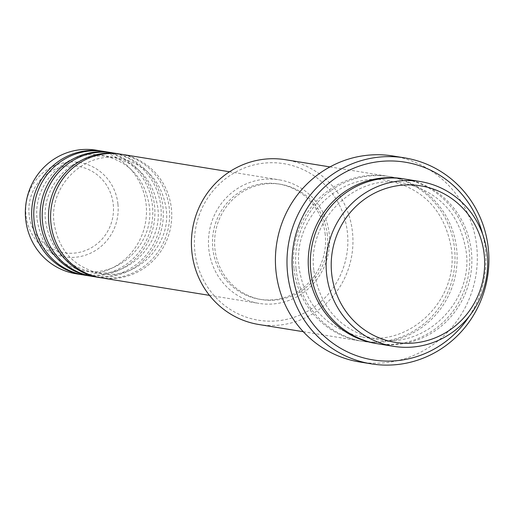 <?xml version="1.0" encoding="UTF-8"?>
<svg xmlns="http://www.w3.org/2000/svg" width="514" height="514" viewBox="0 0 514 514"><rect width="100%" height="100%" fill="white"/><g stroke="black" fill="none" stroke-linecap="round" stroke-linejoin="round"><path stroke-width="0.39" stroke-dasharray="2.57 1.93" d="M101.162 277.83A62.599 60.523 99.2 0 0 171.387 208.517A62.599 60.523 99.2 0 0 121.182 154.232M100.108 277.65A62.599 60.523 99.2 0 0 169.279 208.176A62.599 60.523 99.2 0 0 120.128 154.071M92.745 276.461A62.599 60.523 99.2 0 0 162.964 207.155A62.599 60.523 99.2 0 0 112.759 152.87M91.691 276.281A62.599 60.523 99.2 0 0 160.863 206.814A62.599 60.523 99.2 0 0 111.705 152.709M84.322 275.099A62.599 60.523 99.2 0 0 154.547 205.793A62.599 60.523 99.2 0 0 104.342 151.508M83.274 274.919A62.599 60.523 99.2 0 0 152.44 205.452A62.599 60.523 99.2 0 0 103.288 151.347M194.857 251.462A79.297 76.663 -80.8 0 1 262.725 163.285A79.297 76.663 -80.8 0 1 347.4 232.424A79.297 76.663 -80.8 0 1 279.539 320.595A79.297 76.663 -80.8 0 1 194.857 251.462M258.838 324.507A83.467 80.698 99.2 0 0 352.469 232.09A83.467 80.698 99.2 0 0 285.527 159.719M469.333 316.136A100.159 96.838 99.2 0 0 485.338 249.014A100.159 96.838 99.2 0 0 482.62 234.108M377.751 343.77A83.467 80.698 99.2 0 0 471.383 251.352A83.467 80.698 99.2 0 0 404.447 178.981M293.976 268.668A83.467 80.698 99.2 0 0 360.918 341.039A83.467 80.698 99.2 0 0 454.549 248.628A83.467 80.698 99.2 0 0 387.607 176.251A83.467 80.698 99.2 0 0 293.976 268.668M329.243 234.088A62.599 60.523 99.2 0 0 279.038 179.804A62.599 60.523 99.2 0 0 208.812 249.117A62.599 60.523 99.2 0 0 259.017 303.395A62.599 60.523 99.2 0 0 329.243 234.088M325.227 234.59A58.429 56.489 99.2 0 0 278.37 183.922A58.429 56.489 99.2 0 0 212.828 248.615A58.429 56.489 99.2 0 0 259.686 299.276A58.429 56.489 99.2 0 0 325.227 234.59M327.328 234.93A58.429 56.489 99.2 0 0 280.471 184.263A58.429 56.489 99.2 0 0 214.929 248.956A58.429 56.489 99.2 0 0 261.787 299.617A58.429 56.489 99.2 0 0 327.328 234.93M359.684 361.978A104.336 100.872 99.2 0 0 476.722 246.463A104.336 100.872 99.2 0 0 393.049 155.993M75.905 273.737A62.599 60.523 99.2 0 0 146.13 204.424A62.599 60.523 99.2 0 0 95.925 150.146M29.105 214.807A43.741 42.289 -80.8 0 1 66.544 166.163A43.741 42.289 -80.8 0 1 113.253 204.302A43.741 42.289 -80.8 0 1 75.815 252.946A43.741 42.289 -80.8 0 1 29.105 214.807M117.912 203.949A47.776 46.189 99.2 0 0 66.897 162.289A47.776 46.189 99.2 0 0 26.008 215.417A47.776 46.189 99.2 0 0 77.023 257.071A47.776 46.189 99.2 0 0 117.912 203.949M403.394 178.814A83.467 80.698 -80.8 0 1 469.282 251.012A83.467 80.698 -80.8 0 1 376.704 343.59M296.083 269.008A83.467 80.698 99.2 0 0 385.217 341.784A83.467 80.698 99.2 0 0 456.65 248.969A83.467 80.698 99.2 0 0 367.516 176.193A83.467 80.698 99.2 0 0 296.083 269.008M54.054 222.928C58.66 250.716 74.234 267.588 100.776 273.538C135.992 280.657 171.458 245.724 166.183 208.793C161.576 181.005 146.002 164.133 119.46 158.183C84.245 151.065 48.785 185.997 54.054 222.928M45.637 221.566C50.243 249.354 65.818 266.226 92.359 272.176C127.575 279.295 163.034 244.362 157.766 207.425C153.159 179.637 137.585 162.771 111.043 156.821C75.828 149.696 40.362 184.635 45.637 221.566M37.214 220.204C41.82 247.992 57.395 264.858 83.936 270.807C119.152 277.933 154.618 243 149.343 206.063C144.736 178.274 129.162 161.409 102.62 155.459C67.405 148.334 31.945 183.267 37.214 220.204M313.913 270.782C320.158 308.484 341.309 331.382 377.372 339.478C425.239 349.141 473.336 301.718 466.185 251.629C459.94 213.92 438.789 191.022 402.725 182.926C354.859 173.263 306.755 220.692 313.913 270.782M362.633 337.094C410.493 346.757 458.604 299.334 451.453 249.245C445.208 211.537 424.056 188.638 387.993 180.542C340.127 170.879 292.023 218.302 299.18 268.392C305.425 306.1 326.576 328.999 362.633 337.094M229.501 171.779L279.038 179.804M278.37 183.922L280.471 184.263M329.969 166.915L387.607 176.251M303.273 331.703L360.918 341.039M259.686 299.276L261.787 299.617M209.481 295.37L259.017 303.395"/><path stroke-width="0.77" d="M229.501 171.779L121.182 154.232A62.599 60.523 99.2 0 0 50.957 223.545A62.599 60.523 99.2 0 0 101.162 277.83L209.481 295.37M120.128 154.071A62.599 60.523 99.2 0 0 119.075 153.892A62.599 60.523 99.2 0 0 48.849 223.204A62.599 60.523 99.2 0 0 99.054 277.489A62.599 60.523 99.2 0 0 100.108 277.65M119.075 153.892L112.759 152.87A62.599 60.523 99.2 0 0 42.54 222.183A62.599 60.523 99.2 0 0 92.745 276.461L99.054 277.489M111.705 152.709A62.599 60.523 99.2 0 0 110.658 152.529A62.599 60.523 99.2 0 0 40.433 221.842A62.599 60.523 99.2 0 0 90.637 276.121A62.599 60.523 99.2 0 0 91.691 276.281M110.658 152.529L104.342 151.508A62.599 60.523 99.2 0 0 34.117 220.821A62.599 60.523 99.2 0 0 84.322 275.099L90.637 276.121M103.288 151.347A62.599 60.523 99.2 0 0 102.235 151.167A62.599 60.523 99.2 0 0 32.016 220.474A62.599 60.523 99.2 0 0 82.221 274.759A62.599 60.523 99.2 0 0 83.274 274.919M484.207 254.584A79.297 76.663 99.2 0 0 399.532 185.445A79.297 76.663 99.2 0 0 331.665 273.621A79.297 76.663 99.2 0 0 416.346 342.754A79.297 76.663 99.2 0 0 484.207 254.584M326.602 273.949A83.467 80.698 -80.8 0 1 420.234 181.538A83.467 80.698 -80.8 0 1 487.169 253.91A83.467 80.698 -80.8 0 1 393.538 346.327A83.467 80.698 -80.8 0 1 326.602 273.949M329.969 166.915L285.527 159.719A83.467 80.698 99.2 0 0 191.895 252.13A83.467 80.698 99.2 0 0 258.838 324.507L303.273 331.703M482.62 234.108A100.159 96.838 99.2 0 0 371.095 162.88A100.159 96.838 99.2 0 0 292.652 273.056A100.159 96.838 99.2 0 0 365.769 358.444A100.159 96.838 99.2 0 0 469.333 316.136M287.589 273.384A104.336 100.872 -80.8 0 1 404.627 157.869A104.336 100.872 -80.8 0 1 488.3 248.339A104.336 100.872 -80.8 0 1 371.262 363.854A104.336 100.872 -80.8 0 1 287.589 273.384M420.234 181.538L404.447 178.981A83.467 80.698 99.2 0 0 310.816 271.392A83.467 80.698 99.2 0 0 377.751 343.77L393.538 346.327M404.627 157.869L393.049 155.993A104.336 100.872 99.2 0 0 276.012 271.508A104.336 100.872 99.2 0 0 359.684 361.978L371.262 363.854M102.235 151.167L95.925 150.146A62.599 60.523 99.2 0 0 25.7 219.452A62.599 60.523 99.2 0 0 75.905 273.737L82.221 274.759M376.704 343.59A83.467 80.698 -80.8 0 1 308.708 271.051A83.467 80.698 -80.8 0 1 403.394 178.814"/></g></svg>
